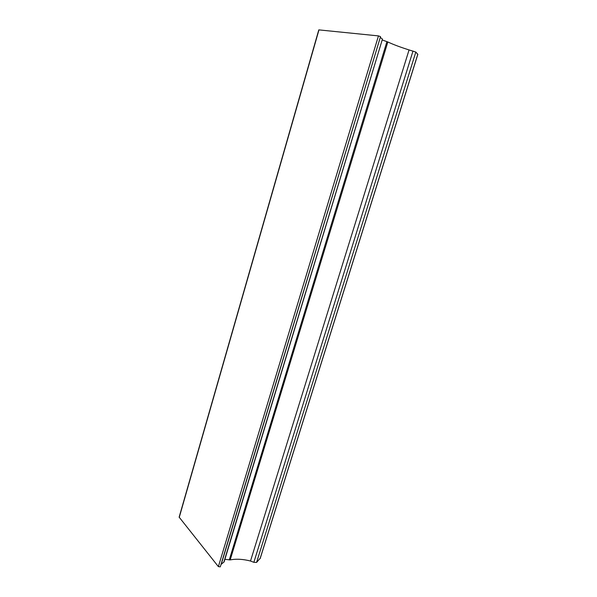 <?xml version="1.0" encoding="UTF-8"?>
<svg xmlns="http://www.w3.org/2000/svg" width="597" height="597" viewBox="0 0 597 597"><rect width="100%" height="100%" fill="white"/><g stroke="black" fill="none" stroke-linecap="round" stroke-linejoin="round"><path stroke-width="0.9" d="M220.286 566.859L218.375 566.613L179.145 517.151L318.791 29.88L378.461 35.902L380.52 36.626L220.286 566.859L380.52 36.626M223.793 562.277L382.438 39.141L224.106 561.926L221.248 564.232L380.304 37.327M221.248 564.232L220.942 564.665M382.259 38.939L380.438 37.529M382.184 39.962L387.841 41.977C393.535 44.633 400.609 47.282 409.057 49.924L415.825 52.073L417.781 54.32M224.89 559.344L230.188 559.911L387.841 41.977M260.195 558.277L256.568 562.441L253.852 562.314L250.509 561.023C243.001 559.098 236.225 558.725 230.188 559.911M179.227 517.45L318.985 29.857M218.375 566.613L378.461 35.902M229.278 559.926L386.923 41.611M250.509 561.023L409.057 49.924M253.852 562.314L413.005 51.014M256.568 562.441L415.825 52.073M260.053 558.732L417.825 54.178M260.173 558.546L417.863 54.26"/></g></svg>
